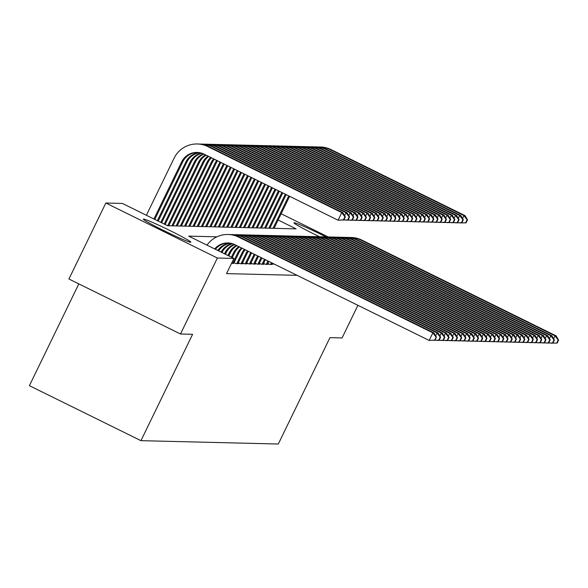 <?xml version="1.0" encoding="UTF-8"?>
<svg xmlns="http://www.w3.org/2000/svg" width="588" height="588" viewBox="0 0 588 588"><rect width="100%" height="100%" fill="white"/><g stroke="black" fill="none" stroke-linecap="round" stroke-linejoin="round"><path stroke-width="0.88" d="M319.556 236.751A26.386 1.374 -154.1 0 1 293.971 222.808A26.386 1.374 -154.1 0 1 294.191 222.742A26.386 1.374 -154.1 0 1 325.914 236.876M190.6 242.249A26.386 1.374 -154.1 0 1 165.14 231.238A26.386 1.374 -154.1 0 1 143.347 219.133A26.386 1.374 -154.1 0 1 143.568 219.067A26.386 1.374 -154.1 0 1 169.028 230.084A26.386 1.374 -154.1 0 1 190.821 242.183A26.386 1.374 -154.1 0 1 190.6 242.249M78.829 283.886L29.4 385.677L140.951 440.669L278.308 444.021L329.956 337.644L342.069 337.946L357.916 305.312M140.951 440.669L192.607 334.293L180.494 333.999L68.936 279.013L105.833 203.029L122.37 203.433L167.595 225.726L296.095 228.864L278.117 220M272.016 263.564L275.25 264.563M267.805 263.461L269.782 264.431L272.31 264.497L271.707 264.196M263.586 263.358L265.563 264.328L268.091 264.394L267.489 264.093M259.374 263.255L261.351 264.225L263.88 264.291L263.277 263.99M255.163 263.152L257.14 264.122L259.668 264.188L259.065 263.887M250.951 263.049L252.928 264.019L255.457 264.086L254.854 263.784M246.732 262.946L248.717 263.916L251.238 263.983L250.642 263.681M242.521 262.843L244.498 263.814L247.026 263.88L246.423 263.578M238.309 262.74L240.286 263.711L242.815 263.777L242.212 263.475M234.097 262.638L236.075 263.608L238.603 263.674L238 263.373M231.532 263.343L233.789 263.27M216.935 236.817L188.697 236.133L233.921 258.426L226.542 273.618L297.109 275.338M180.494 333.999L217.384 258.022L105.833 203.029M281.152 213.753L328.222 236.949M233.921 258.426L217.384 258.022M214.671 248.937A16.912 16.78 91.4 0 1 234.862 244.659L429.174 340.445L432.864 332.845L238.552 237.06A25.372 25.174 -88.6 0 0 206.976 245.145M215.436 249.312A16.912 16.78 91.4 0 1 228.423 242.969M434.944 340.114L429.174 340.445L434.944 340.114L436.414 337.071L434.517 340.099M435.995 337.064L432.864 332.845L433.922 332.867L239.603 237.089A25.372 25.174 -88.6 0 0 229.158 234.516L228.1 234.487M433.922 332.867L436.414 337.071M343.855 219.883L345.332 216.84L344.913 216.832L343.436 219.875L343.855 219.883L338.093 220.213L341.782 212.613L207.77 146.552A25.372 25.174 -88.6 0 0 174.085 158.201L146.375 215.267M153.916 218.986L181.626 161.921A16.912 16.78 91.4 0 1 204.08 154.152L338.093 220.213L343.436 219.875M154.776 219.412L182.677 161.943A16.912 16.78 91.4 0 1 197.641 152.461M344.913 216.832L341.782 212.613L342.833 212.643L208.821 146.581A25.372 25.174 -88.6 0 0 198.369 144.009L197.318 143.979M342.833 212.643L345.332 216.84M170.145 233.649A26.217 1.36 25.9 0 0 162.847 230.106M319.6 236.751A26.217 1.36 25.9 0 0 313.47 233.781M217.803 250.473A16.912 16.78 91.4 0 1 230.004 243.131M218.611 250.878A16.912 16.78 91.4 0 1 230.525 243.219M439.155 340.217L440.632 337.174L440.206 337.167L438.729 340.202L439.155 340.217L433.547 340.217M432.834 340.268L438.729 340.202M435.679 335.829L437.082 332.948L242.763 237.162A25.372 25.174 -88.6 0 0 230.739 234.605M440.206 337.167L437.082 332.948L438.134 332.97L243.822 237.192A25.372 25.174 -88.6 0 0 233.37 234.619L232.319 234.59M438.134 332.97L440.632 337.174M221.103 252.105A16.912 16.78 91.4 0 1 232.098 243.586M221.955 252.524A16.912 16.78 91.4 0 1 232.62 243.748M443.367 340.32L444.844 337.277L444.425 337.269L442.948 340.305L443.367 340.32L437.766 340.32M437.046 340.371L442.948 340.305M439.89 335.932L441.294 333.051L246.982 237.265A25.372 25.174 -88.6 0 0 234.95 234.708M444.425 337.269L441.294 333.051L442.345 333.073L248.033 237.295A25.372 25.174 -88.6 0 0 237.581 234.722L236.53 234.693M442.345 333.073L444.844 337.277M225.395 254.222L226.101 252.759A16.912 16.78 91.4 0 1 234.708 244.586M224.535 253.796L225.05 252.73A16.912 16.78 91.4 0 1 234.186 244.343M447.578 340.423L449.056 337.38L448.637 337.372L447.159 340.408L447.578 340.423L441.978 340.423M441.265 340.474L447.159 340.408M444.102 336.035L445.506 333.153L251.194 237.368A25.372 25.174 -88.6 0 0 239.162 234.81M448.637 337.372L445.506 333.153L446.557 333.175L252.245 237.398A25.372 25.174 -88.6 0 0 241.793 234.825L240.742 234.796M446.557 333.175L449.056 337.38M228.835 255.912L230.312 252.862A16.912 16.78 91.4 0 1 236.935 245.681M227.975 255.493L229.261 252.833A16.912 16.78 91.4 0 1 236.347 245.394M451.797 340.526L453.267 337.483L452.848 337.475L451.371 340.511L451.797 340.526L446.189 340.526M445.476 340.577L451.371 340.511M448.321 336.138L449.717 333.256L255.405 237.471A25.372 25.174 -88.6 0 0 243.373 234.913M452.848 337.475L449.717 333.256L450.775 333.278L256.456 237.501A25.372 25.174 -88.6 0 0 246.012 234.928L244.953 234.899M450.775 333.278L453.267 337.483M157.356 220.684L185.837 162.023A16.912 16.78 91.4 0 1 199.214 152.623M158.216 221.103L186.888 162.045A16.912 16.78 91.4 0 1 199.744 152.711M348.067 219.986L349.544 216.943L349.125 216.935L347.648 219.978L348.067 219.986L342.466 219.986M341.753 220.044L347.648 219.978M344.597 215.605L345.994 212.716L211.981 146.655A25.372 25.174 -88.6 0 0 199.949 144.097M349.125 216.935L345.994 212.716L347.052 212.746L213.032 146.684A25.372 25.174 -88.6 0 0 202.588 144.111L201.53 144.082M347.052 212.746L349.544 216.943M160.796 222.374L190.049 162.126A16.912 16.78 91.4 0 1 201.309 153.086M161.656 222.801L191.107 162.148A16.912 16.78 91.4 0 1 201.838 153.24M352.286 220.088L353.763 217.046L353.337 217.038L351.859 220.081L352.286 220.088L346.677 220.088M345.964 220.147L351.859 220.081M348.809 215.708L350.213 212.819L216.193 146.757A25.372 25.174 -88.6 0 0 204.161 144.2M353.337 217.038L350.213 212.819L351.264 212.849L217.244 146.787A25.372 25.174 -88.6 0 0 206.8 144.214L205.749 144.185M351.264 212.849L353.763 217.046M164.236 224.072L194.268 162.229A16.912 16.78 91.4 0 1 203.404 153.835M165.096 224.498L195.319 162.251A16.912 16.78 91.4 0 1 203.926 154.078M356.497 220.191L357.974 217.148L357.548 217.141L356.078 220.184L356.497 220.191L350.889 220.191M350.176 220.25L356.078 220.184M353.021 215.811L354.424 212.922L220.404 146.86A25.372 25.174 -88.6 0 0 208.38 144.303M357.548 217.141L354.424 212.922L355.475 212.952L221.463 146.89A25.372 25.174 -88.6 0 0 211.011 144.317L209.96 144.288M355.475 212.952L357.974 217.148M167.69 225.733L198.479 162.332A16.912 16.78 91.4 0 1 205.565 154.887M168.741 225.755L199.53 162.354A16.912 16.78 91.4 0 1 206.153 155.173M360.709 220.294L362.186 217.251L361.767 217.244L360.29 220.287L360.709 220.294L355.108 220.294M354.395 220.353L360.29 220.287M357.232 215.906L358.636 213.025L224.623 146.963A25.372 25.174 -88.6 0 0 212.591 144.405M361.767 217.244L358.636 213.025L359.687 213.054L225.674 146.993A25.372 25.174 -88.6 0 0 215.223 144.42L214.172 144.391M359.687 213.054L362.186 217.251M232.275 257.61L234.531 252.965A16.912 16.78 91.4 0 1 239.456 246.923M231.415 257.184L233.473 252.936A16.912 16.78 91.4 0 1 238.801 246.6M456.009 340.628L457.486 337.586L457.06 337.578L455.582 340.614L456.009 340.628L450.401 340.628M449.688 340.68L455.582 340.614M452.532 336.24L453.936 333.359L259.617 237.574A25.372 25.174 -88.6 0 0 247.585 235.016M457.06 337.578L453.936 333.359L454.987 333.381L260.675 237.603A25.372 25.174 -88.6 0 0 250.223 235.031L249.172 235.002M454.987 333.381L457.486 337.586M171.902 225.836L202.691 162.435A16.912 16.78 91.4 0 1 208.02 156.092M172.96 225.858L203.742 162.457A16.912 16.78 91.4 0 1 208.674 156.415M364.92 220.397L366.397 217.354L365.979 217.347L364.501 220.39L364.92 220.397L359.319 220.397M358.606 220.456L364.501 220.39M361.451 216.009L362.847 213.128L228.835 147.066A25.372 25.174 -88.6 0 0 216.803 144.508M365.979 217.347L362.847 213.128L363.906 213.15L229.886 147.096A25.372 25.174 -88.6 0 0 219.442 144.523L218.383 144.494M363.906 213.15L366.397 217.354M233.649 263.549L238.743 253.068A16.912 16.78 91.4 0 1 242.212 248.283M232.598 263.527L237.692 253.038A16.912 16.78 91.4 0 1 241.506 247.93M460.22 340.731L461.698 337.688L461.271 337.681L459.801 340.717L460.22 340.731L454.612 340.731M453.899 340.783L459.801 340.717M456.744 336.343L458.148 333.462L263.828 237.677A25.372 25.174 -88.6 0 0 251.804 235.119M461.271 337.681L458.148 333.462L459.199 333.484L264.887 237.706A25.372 25.174 -88.6 0 0 254.435 235.134L253.384 235.104M459.199 333.484L461.698 337.688M176.121 225.939L206.903 162.531A16.912 16.78 91.4 0 1 210.717 157.422M177.172 225.961L207.961 162.56A16.912 16.78 91.4 0 1 211.43 157.775M369.139 220.5L370.609 217.457L370.19 217.45L368.713 220.493L369.139 220.5L363.531 220.5M362.818 220.559L368.713 220.493M365.662 216.112L367.059 213.231L233.046 147.169A25.372 25.174 -88.6 0 0 221.014 144.611M370.19 217.45L367.059 213.231L368.117 213.253L234.097 147.198A25.372 25.174 -88.6 0 0 223.653 144.626L222.595 144.597M368.117 213.253L370.609 217.457M237.861 263.652L242.954 253.171A16.912 16.78 91.4 0 1 245.167 249.738M236.81 263.63L241.903 253.141A16.912 16.78 91.4 0 1 244.41 249.363M464.432 340.834L465.909 337.791L465.49 337.784L464.013 340.82L464.432 340.834L458.831 340.834M458.118 340.886L464.013 340.82M460.955 336.446L462.359 333.565L268.047 237.78A25.372 25.174 -88.6 0 0 256.015 235.222M465.49 337.784L462.359 333.565L463.41 333.587L269.098 237.809A25.372 25.174 -88.6 0 0 258.647 235.237L257.595 235.207M463.41 333.587L465.909 337.791M180.332 226.042L211.114 162.633A16.912 16.78 91.4 0 1 213.628 158.856M181.383 226.064L212.172 162.663A16.912 16.78 91.4 0 1 214.385 159.23M373.351 220.603L374.828 217.56L374.402 217.553L372.932 220.588L373.351 220.603L367.743 220.603M367.03 220.654L372.932 220.588M369.874 216.215L371.278 213.334L237.258 147.272A25.372 25.174 -88.6 0 0 225.233 144.714M374.402 217.553L371.278 213.334L372.329 213.356L238.316 147.301A25.372 25.174 -88.6 0 0 227.865 144.729L226.814 144.699M372.329 213.356L374.828 217.56M242.08 263.755L247.166 253.274A16.912 16.78 91.4 0 1 248.305 251.282M241.021 263.733L246.115 253.244A16.912 16.78 91.4 0 1 247.504 250.892M468.643 340.937L470.121 337.894L469.702 337.887L468.224 340.922L468.643 340.937L463.043 340.937M462.33 340.989L468.224 340.922M465.174 336.549L466.571 333.668L272.259 237.883A25.372 25.174 -88.6 0 0 260.227 235.325M469.702 337.887L466.571 333.668L467.629 333.69L273.31 237.912A25.372 25.174 -88.6 0 0 262.865 235.34L261.807 235.31M467.629 333.69L470.121 337.894M184.544 226.145L215.333 162.736A16.912 16.78 91.4 0 1 216.722 160.384M185.595 226.167L216.384 162.766A16.912 16.78 91.4 0 1 217.523 160.781M377.562 220.706L379.04 217.663L378.621 217.656L377.143 220.691L377.562 220.706L371.961 220.706M371.241 220.757L377.143 220.691M374.086 216.318L375.489 213.437L241.477 147.375A25.372 25.174 -88.6 0 0 229.445 144.817M378.621 217.656L375.489 213.437L376.54 213.459L242.528 147.404A25.372 25.174 -88.6 0 0 232.076 144.832L231.025 144.802M376.54 213.459L379.04 217.663M246.291 263.858L251.385 253.377A16.912 16.78 91.4 0 1 251.613 252.913M245.24 263.836L250.326 253.347A16.912 16.78 91.4 0 1 250.767 252.502M472.862 341.04L474.332 337.997L473.913 337.99L472.436 341.025L472.862 341.04L467.254 341.04M466.541 341.091L472.436 341.025M469.386 336.652L470.782 333.771L276.47 237.986A25.372 25.174 -88.6 0 0 264.438 235.428M473.913 337.99L470.782 333.771L471.841 333.793L277.521 238.015A25.372 25.174 -88.6 0 0 267.077 235.443L266.019 235.413M471.841 333.793L474.332 337.997M250.503 263.961L255.045 254.604M249.452 263.939L254.185 254.185M477.074 341.143L478.551 338.1L478.125 338.093L476.655 341.128L477.074 341.143L471.466 341.143M470.753 341.194L476.655 341.128M473.597 336.755L475.001 333.874L280.682 238.089A25.372 25.174 -88.6 0 0 268.657 235.531M478.125 338.093L475.001 333.874L476.052 333.896L281.74 238.118A25.372 25.174 -88.6 0 0 271.288 235.545L270.237 235.516M476.052 333.896L478.551 338.1M254.714 264.063L258.485 256.302M253.663 264.041L257.625 255.883M481.285 341.246L482.763 338.203L482.344 338.196L480.866 341.231L481.285 341.246L475.685 341.246M474.964 341.297L480.866 341.231M477.809 336.858L479.213 333.977L284.901 238.191A25.372 25.174 -88.6 0 0 272.869 235.634M482.344 338.196L479.213 333.977L480.264 333.999L285.952 238.221A25.372 25.174 -88.6 0 0 275.5 235.648L274.449 235.619M480.264 333.999L482.763 338.203M258.933 264.166L261.925 258M257.875 264.144L261.065 257.573M485.497 341.349L486.974 338.306L486.555 338.298L485.078 341.334L485.497 341.349L479.896 341.349M479.183 341.4L485.078 341.334M482.028 336.961L483.424 334.08L289.112 238.294A25.372 25.174 -88.6 0 0 277.08 235.737M486.555 338.298L483.424 334.08L484.475 334.102L290.163 238.324A25.372 25.174 -88.6 0 0 279.712 235.751L278.661 235.722M484.475 334.102L486.974 338.306M263.145 264.269L265.364 259.698M262.094 264.247L264.504 259.271M489.716 341.452L491.186 338.409L490.767 338.401L489.29 341.437L489.716 341.452L484.108 341.452M483.395 341.503L489.29 341.437M486.239 337.064L487.636 334.182L293.324 238.397A25.372 25.174 -88.6 0 0 281.292 235.839M490.767 338.401L487.636 334.182L488.694 334.204L294.375 238.427A25.372 25.174 -88.6 0 0 283.93 235.854L282.872 235.825M488.694 334.204L491.186 338.409M267.356 264.372L268.804 261.388M266.305 264.35L267.944 260.969M493.927 341.554L495.405 338.512L494.978 338.504L493.501 341.54L493.927 341.554L488.319 341.554M487.606 341.606L493.501 341.54M490.451 337.167L491.855 334.285L297.535 238.5A25.372 25.174 -88.6 0 0 285.511 235.942M494.978 338.504L491.855 334.285L492.906 334.307L298.594 238.53A25.372 25.174 -88.6 0 0 288.142 235.957L287.091 235.928M492.906 334.307L495.405 338.512M271.568 264.475L272.244 263.086M270.517 264.453L271.384 262.66M498.139 341.657L499.616 338.614L499.19 338.607L497.72 341.643L498.139 341.657L492.531 341.657M491.818 341.709L497.72 341.643M494.662 337.269L496.066 334.388L301.754 238.603A25.372 25.174 -88.6 0 0 289.722 236.045M499.19 338.607L496.066 334.388L497.117 334.41L302.805 238.632A25.372 25.174 -88.6 0 0 292.354 236.06L291.303 236.031M497.117 334.41L499.616 338.614M502.35 341.76L503.828 338.717L503.409 338.71L501.931 341.746L502.35 341.76L496.75 341.76M496.037 341.812L501.931 341.746M498.874 337.372L500.278 334.491L305.966 238.706A25.372 25.174 -88.6 0 0 293.934 236.148M503.409 338.71L500.278 334.491L501.329 334.513L307.017 238.728A25.372 25.174 -88.6 0 0 296.565 236.163L295.514 236.133M501.329 334.513L503.828 338.717M506.562 341.863L508.039 338.82L507.62 338.813L506.143 341.849L506.562 341.863L500.961 341.863M500.248 341.915L506.143 341.849M503.093 337.475L504.489 334.594L310.177 238.809A25.372 25.174 -88.6 0 0 298.145 236.251M507.62 338.813L504.489 334.594L505.548 334.616L311.228 238.831A25.372 25.174 -88.6 0 0 300.784 236.266L299.726 236.236M505.548 334.616L508.039 338.82M510.781 341.966L512.251 338.923L511.832 338.916L510.355 341.951L510.781 341.966L505.173 341.966M504.46 342.018L510.355 341.951M507.304 337.578L508.701 334.697L314.389 238.912A25.372 25.174 -88.6 0 0 302.357 236.354M511.832 338.916L508.701 334.697L509.759 334.719L315.447 238.934A25.372 25.174 -88.6 0 0 304.996 236.369L303.945 236.339M509.759 334.719L512.251 338.923M514.992 342.069L516.47 339.026L516.043 339.019L514.573 342.054L514.992 342.069L509.384 342.069M508.671 342.12L514.573 342.054M511.516 337.681L512.92 334.8L318.6 239.015A25.372 25.174 -88.6 0 0 306.576 236.457M516.043 339.019L512.92 334.8L513.971 334.822L319.659 239.037A25.372 25.174 -88.6 0 0 309.207 236.472L308.156 236.442M513.971 334.822L516.47 339.026M519.204 342.172L520.681 339.129L520.262 339.122L518.785 342.157L519.204 342.172L513.603 342.172M512.89 342.223L518.785 342.157M515.727 337.784L517.131 334.903L322.819 239.118A25.372 25.174 -88.6 0 0 310.787 236.56M520.262 339.122L517.131 334.903L518.182 334.925L323.87 239.14A25.372 25.174 -88.6 0 0 313.419 236.574L312.368 236.545M518.182 334.925L520.681 339.129M188.755 226.248L219.544 162.839A16.912 16.78 91.4 0 1 219.986 161.994M189.814 226.27L220.596 162.869A16.912 16.78 91.4 0 1 220.831 162.406M381.774 220.809L383.251 217.766L382.832 217.758L381.355 220.794L381.774 220.809L376.173 220.809M375.46 220.86L381.355 220.794M378.305 216.421L379.701 213.54L245.688 147.478A25.372 25.174 -88.6 0 0 233.656 144.92M382.832 217.758L379.701 213.54L380.752 213.562L246.739 147.507A25.372 25.174 -88.6 0 0 236.288 144.935L235.237 144.905M380.752 213.562L383.251 217.766M192.974 226.351L223.403 163.677M194.025 226.373L224.263 164.103M385.993 220.912L387.463 217.869L387.044 217.861L385.566 220.897L385.993 220.912L380.385 220.912M379.672 220.963L385.566 220.897M382.516 216.524L383.913 213.642L249.9 147.581A25.372 25.174 -88.6 0 0 237.868 145.023M387.044 217.861L383.913 213.642L384.971 213.664L250.951 147.61A25.372 25.174 -88.6 0 0 240.507 145.038L239.448 145.008M384.971 213.664L387.463 217.869M197.186 226.454L226.843 165.375M198.237 226.476L227.703 165.794M390.204 221.014L391.681 217.972L391.255 217.964L389.778 221L390.204 221.014L384.596 221.014M383.883 221.066L389.778 221M386.728 216.627L388.131 213.745L254.112 147.684A25.372 25.174 -88.6 0 0 242.08 145.126M391.255 217.964L388.131 213.745L389.183 213.767L255.17 147.713A25.372 25.174 -88.6 0 0 244.718 145.14L243.667 145.111M389.183 213.767L391.681 217.972M201.397 226.556L230.283 167.066M202.448 226.578L231.143 167.492M394.416 221.117L395.893 218.075L395.467 218.067L393.997 221.103L394.416 221.117L388.808 221.117M388.095 221.169L393.997 221.103M390.939 216.729L392.343 213.848L258.323 147.786A25.372 25.174 -88.6 0 0 246.299 145.229M395.467 218.067L392.343 213.848L393.394 213.87L259.381 147.816A25.372 25.174 -88.6 0 0 248.93 145.243L247.879 145.214M393.394 213.87L395.893 218.075M205.609 226.659L233.723 168.763M206.667 226.681L234.583 169.19M398.627 221.22L400.105 218.177L399.686 218.17L398.208 221.206L398.627 221.22L393.027 221.22M392.314 221.272L398.208 221.206M395.151 216.832L396.555 213.951L262.542 147.889A25.372 25.174 -88.6 0 0 250.51 145.332M399.686 218.17L396.555 213.951L397.606 213.973L263.593 147.919A25.372 25.174 -88.6 0 0 253.141 145.346L252.09 145.317M397.606 213.973L400.105 218.177M209.82 226.762L237.162 170.461M210.879 226.784L238.022 170.88M402.839 221.323L404.316 218.28L403.897 218.273L402.42 221.309L402.839 221.323L397.238 221.323M396.525 221.375L402.42 221.309M399.37 216.935L400.766 214.054L266.754 147.992A25.372 25.174 -88.6 0 0 254.722 145.434M403.897 218.273L400.766 214.054L401.825 214.076L267.805 148.022A25.372 25.174 -88.6 0 0 257.36 145.449L256.302 145.42M401.825 214.076L404.316 218.28M214.039 226.865L240.602 172.152M215.09 226.887L241.462 172.578M407.058 221.426L408.528 218.383L408.109 218.376L406.631 221.411L407.058 221.426L401.45 221.426M400.737 221.478L406.631 221.411M403.581 217.038L404.978 214.157L270.965 148.095A25.372 25.174 -88.6 0 0 258.933 145.537M408.109 218.376L404.978 214.157L406.036 214.179L272.016 148.125A25.372 25.174 -88.6 0 0 261.572 145.552L260.521 145.523M406.036 214.179L408.528 218.383M218.251 226.961L244.042 173.85M219.302 226.99L244.902 174.276M411.269 221.529L412.747 218.486L412.32 218.479L410.85 221.514L411.269 221.529L405.661 221.529M404.948 221.58L410.85 221.514M407.793 217.141L409.197 214.26L275.177 148.198A25.372 25.174 -88.6 0 0 263.152 145.64M412.32 218.479L409.197 214.26L410.248 214.282L276.235 148.227A25.372 25.174 -88.6 0 0 265.783 145.655L264.732 145.626M410.248 214.282L412.747 218.486M222.462 227.064L247.482 175.547M223.514 227.093L248.342 175.974M415.481 221.632L416.958 218.589L416.539 218.582L415.062 221.617L415.481 221.632L409.88 221.632M409.167 221.683L415.062 221.617M412.004 217.244L413.408 214.363L279.396 148.301A25.372 25.174 -88.6 0 0 267.364 145.743M416.539 218.582L413.408 214.363L414.459 214.385L280.447 148.33A25.372 25.174 -88.6 0 0 269.995 145.758L268.944 145.728M414.459 214.385L416.958 218.589M226.674 227.166L250.922 177.245M227.732 227.196L251.782 177.664M419.692 221.735L421.17 218.692L420.751 218.685L419.273 221.72L419.692 221.735L414.092 221.735M413.379 221.786L419.273 221.72M416.223 217.347L417.62 214.466L283.607 148.404A25.372 25.174 -88.6 0 0 271.575 145.846M420.751 218.685L417.62 214.466L418.671 214.488L284.658 148.433A25.372 25.174 -88.6 0 0 274.214 145.861L273.155 145.831M418.671 214.488L421.17 218.692M230.893 227.269L254.361 178.936M231.944 227.299L255.221 179.362M423.911 221.838L425.381 218.795L424.962 218.787L423.485 221.823L423.911 221.838L418.303 221.838M417.59 221.889L423.485 221.823M420.435 217.45L421.831 214.569L287.819 148.507A25.372 25.174 -88.6 0 0 275.787 145.949M424.962 218.787L421.831 214.569L422.89 214.591L288.87 148.536A25.372 25.174 -88.6 0 0 278.425 145.964L277.367 145.934M422.89 214.591L425.381 218.795M235.104 227.372L257.801 180.634M236.156 227.402L258.661 181.06M428.123 221.941L429.6 218.898L429.174 218.89L427.704 221.926L428.123 221.941L422.515 221.941M421.802 221.992L427.704 221.926M424.646 217.553L426.05 214.671L292.03 148.61A25.372 25.174 -88.6 0 0 280.006 146.052M429.174 218.89L426.05 214.671L427.101 214.694L293.089 148.639A25.372 25.174 -88.6 0 0 282.637 146.067L281.586 146.037M427.101 214.694L429.6 218.898M523.416 342.275L524.893 339.232L524.474 339.225L522.997 342.26L523.416 342.275L517.815 342.275M517.102 342.326L522.997 342.26M519.946 337.887L521.343 335.006L327.031 239.22A25.372 25.174 -88.6 0 0 314.999 236.663M524.474 339.225L521.343 335.006L522.394 335.028L328.082 239.243A25.372 25.174 -88.6 0 0 317.638 236.677L316.579 236.648M522.394 335.028L524.893 339.232M527.634 342.37L529.104 339.335L528.685 339.327L527.208 342.363L527.634 342.37L522.026 342.378M521.313 342.429L527.208 342.363M524.158 337.99L525.554 335.109L331.242 239.323A25.372 25.174 -88.6 0 0 319.211 236.766M528.685 339.327L525.554 335.109L526.613 335.131L332.293 239.345A25.372 25.174 -88.6 0 0 321.849 236.78L320.791 236.751M526.613 335.131L529.104 339.335M531.846 342.473L533.323 339.438L532.897 339.43L531.427 342.466L531.846 342.473L526.238 342.481M525.525 342.532L531.427 342.466M528.369 338.093L529.773 335.211L335.454 239.426A25.372 25.174 -88.6 0 0 323.429 236.868M532.897 339.43L529.773 335.211L530.824 335.233L336.512 239.448A25.372 25.174 -88.6 0 0 326.061 236.883L325.01 236.854M530.824 335.233L533.323 339.438M536.058 342.576L537.535 339.541L537.116 339.533L535.639 342.569L536.058 342.576L530.457 342.584M529.737 342.635L535.639 342.569M532.581 338.196L533.985 335.314L339.673 239.529A25.372 25.174 -88.6 0 0 327.641 236.971M537.116 339.533L533.985 335.314L535.036 335.336L340.724 239.551A25.372 25.174 -88.6 0 0 330.272 236.979L329.221 236.957M535.036 335.336L537.535 339.541M239.316 227.475L261.241 182.331M240.367 227.505L262.101 182.75M432.334 222.044L433.812 219.001L433.393 218.993L431.915 222.029L432.334 222.044L426.734 222.044M426.013 222.095L431.915 222.029M428.858 217.656L430.262 214.774L296.249 148.713A25.372 25.174 -88.6 0 0 284.217 146.155M433.393 218.993L430.262 214.774L431.313 214.796L297.3 148.742A25.372 25.174 -88.6 0 0 286.848 146.169L285.797 146.14M431.313 214.796L433.812 219.001M243.528 227.578L264.681 184.022M244.586 227.607L265.541 184.448M436.546 222.146L438.023 219.104L437.604 219.096L436.127 222.132L436.546 222.146L430.945 222.146M430.232 222.198L436.127 222.132M433.077 217.758L434.473 214.877L300.461 148.815A25.372 25.174 -88.6 0 0 288.429 146.258M437.604 219.096L434.473 214.877L435.524 214.899L301.512 148.845A25.372 25.174 -88.6 0 0 291.06 146.272L290.009 146.243M435.524 214.899L438.023 219.104M247.746 227.681L268.121 185.72M248.797 227.71L268.981 186.146M440.765 222.249L442.235 219.206L441.816 219.199L440.339 222.235L440.765 222.249L435.157 222.249M434.444 222.301L440.339 222.235M437.288 217.861L438.685 214.98L304.672 148.918A25.372 25.174 -88.6 0 0 292.64 146.361M441.816 219.199L438.685 214.98L439.743 215.002L305.723 148.948A25.372 25.174 -88.6 0 0 295.279 146.375L294.221 146.346M439.743 215.002L442.235 219.206M251.958 227.784L271.56 187.418M253.009 227.813L272.42 187.837M444.976 222.352L446.454 219.309L446.027 219.302L444.55 222.338L444.976 222.352L439.368 222.352M438.655 222.404L444.55 222.338M441.5 217.964L442.904 215.083L308.884 149.021A25.372 25.174 -88.6 0 0 296.852 146.463M446.027 219.302L442.904 215.083L443.955 215.105L309.942 149.051A25.372 25.174 -88.6 0 0 299.49 146.478L298.439 146.449M443.955 215.105L446.454 219.309M540.269 342.679L541.746 339.644L541.327 339.636L539.85 342.672L540.269 342.679L534.668 342.686M533.955 342.738L539.85 342.672M536.8 338.298L538.196 335.417L343.884 239.632A25.372 25.174 -88.6 0 0 331.853 237.074M541.327 339.636L538.196 335.417L539.247 335.439L344.935 239.654A25.372 25.174 -88.6 0 0 334.484 237.082L333.433 237.06M539.247 335.439L541.746 339.644M256.17 227.887L275 189.108M257.221 227.916L275.86 189.534M449.188 222.455L450.665 219.412L450.239 219.405L448.769 222.44L449.188 222.455L443.58 222.455M442.867 222.507L448.769 222.44M445.711 218.067L447.115 215.186L313.095 149.124A25.372 25.174 -88.6 0 0 301.071 146.566M450.239 219.405L447.115 215.186L448.166 215.208L314.154 149.154A25.372 25.174 -88.6 0 0 303.702 146.581L302.651 146.552M448.166 215.208L450.665 219.412M544.488 342.782L545.958 339.746L545.539 339.739L544.062 342.775L544.488 342.782L538.88 342.789M538.167 342.841L544.062 342.775M541.011 338.401L542.408 335.52L348.096 239.735A25.372 25.174 -88.6 0 0 336.064 237.177M545.539 339.739L542.408 335.52L543.466 335.542L349.147 239.757A25.372 25.174 -88.6 0 0 338.703 237.184L337.644 237.162M543.466 335.542L545.958 339.746M260.381 227.99L278.44 190.806M261.44 228.019L279.3 191.232M453.399 222.558L454.877 219.515L454.458 219.508L452.98 222.543L453.399 222.558L447.799 222.558M447.086 222.609L452.98 222.543M449.923 218.17L451.327 215.289L317.314 149.227A25.372 25.174 -88.6 0 0 305.282 146.669M454.458 219.508L451.327 215.289L452.378 215.311L318.365 149.256A25.372 25.174 -88.6 0 0 307.914 146.684L306.863 146.655M452.378 215.311L454.877 219.515M548.7 342.885L550.177 339.849L549.751 339.842L548.273 342.877L548.7 342.885L543.091 342.892M542.379 342.944L548.273 342.877M545.223 338.504L546.627 335.623L352.308 239.838A25.372 25.174 -88.6 0 0 340.276 237.28M549.751 339.842L546.627 335.623L547.678 335.645L353.366 239.86A25.372 25.174 -88.6 0 0 342.914 237.287L341.863 237.265M547.678 335.645L550.177 339.849M264.593 228.093L281.88 192.504M265.651 228.122L282.74 192.923M457.611 222.661L459.088 219.618L458.669 219.611L457.192 222.646L457.611 222.661L452.01 222.661M451.297 222.712L457.192 222.646M454.142 218.273L455.538 215.392L321.526 149.33A25.372 25.174 -88.6 0 0 309.494 146.772M458.669 219.611L455.538 215.392L456.597 215.414L322.577 149.359A25.372 25.174 -88.6 0 0 312.132 146.787L311.074 146.757M456.597 215.414L459.088 219.618M552.911 342.988L554.388 339.952L553.962 339.945L552.492 342.98L552.911 342.988L547.303 342.995M546.59 343.047L552.492 342.98M549.435 338.607L550.838 335.726L356.519 239.941A25.372 25.174 -88.6 0 0 344.494 237.383M553.962 339.945L550.838 335.726L551.889 335.748L357.577 239.963A25.372 25.174 -88.6 0 0 347.126 237.39L346.075 237.368M551.889 335.748L554.388 339.952M268.812 228.195L285.32 194.194M269.863 228.225L286.18 194.621M461.83 222.764L463.3 219.721L462.881 219.714L461.404 222.749L461.83 222.764L456.222 222.764M455.509 222.815L461.404 222.749M458.353 218.376L459.75 215.495L325.737 149.433A25.372 25.174 -88.6 0 0 313.705 146.875M462.881 219.714L459.75 215.495L460.808 215.517L326.788 149.462A25.372 25.174 -88.6 0 0 316.344 146.89L315.286 146.86M460.808 215.517L463.3 219.721M557.123 343.091L558.6 340.055L558.181 340.048L556.704 343.083L557.123 343.091L551.522 343.098M550.809 343.149L556.704 343.083M553.646 338.71L555.05 335.829L360.738 240.044A25.372 25.174 -88.6 0 0 348.706 237.486M558.181 340.048L555.05 335.829L556.101 335.851L361.789 240.066A25.372 25.174 -88.6 0 0 351.337 237.493L350.286 237.471M556.101 335.851L558.6 340.055M273.023 228.298L288.759 195.892M274.074 228.328L289.619 196.319M466.041 222.867L467.519 219.824L467.092 219.816L465.623 222.852L466.041 222.867L460.433 222.867M459.72 222.918L465.623 222.852M462.565 218.479L463.969 215.598L329.949 149.536A25.372 25.174 -88.6 0 0 317.924 146.978M467.092 219.816L463.969 215.598L465.02 215.62L331.007 149.565A25.372 25.174 -88.6 0 0 320.556 146.993L319.505 146.963M465.02 215.62L467.519 219.824M238.552 237.06L239.603 237.089M181.626 161.921L182.677 161.943M207.77 146.552L208.821 146.581M242.763 237.162L243.822 237.192M246.982 237.265L248.033 237.295M225.05 252.73L226.101 252.759M251.194 237.368L252.245 237.398M229.261 252.833L230.312 252.862M255.405 237.471L256.456 237.501M185.837 162.023L186.888 162.045M211.981 146.655L213.032 146.684M190.049 162.126L191.107 162.148M216.193 146.757L217.244 146.787M194.268 162.229L195.319 162.251M220.404 146.86L221.463 146.89M198.479 162.332L199.53 162.354M224.623 146.963L225.674 146.993M233.473 252.936L234.531 252.965M259.617 237.574L260.675 237.603M202.691 162.435L203.742 162.457M228.835 147.066L229.886 147.096M237.692 253.038L238.743 253.068M263.828 237.677L264.887 237.706M206.903 162.531L207.961 162.56M233.046 147.169L234.097 147.198M241.903 253.141L242.954 253.171M268.047 237.78L269.098 237.809M211.114 162.633L212.172 162.663M237.258 147.272L238.316 147.301M246.115 253.244L247.166 253.274M272.259 237.883L273.31 237.912M215.333 162.736L216.384 162.766M241.477 147.375L242.528 147.404M250.326 253.347L251.385 253.377M276.47 237.986L277.521 238.015M280.682 238.089L281.74 238.118M284.901 238.191L285.952 238.221M289.112 238.294L290.163 238.324M293.324 238.397L294.375 238.427M297.535 238.5L298.594 238.53M301.754 238.603L302.805 238.632M305.966 238.706L307.017 238.728M310.177 238.809L311.228 238.831M314.389 238.912L315.447 238.934M318.6 239.015L319.659 239.037M322.819 239.118L323.87 239.14M219.544 162.839L220.596 162.869M245.688 147.478L246.739 147.507M249.9 147.581L250.951 147.61M254.112 147.684L255.17 147.713M258.323 147.786L259.381 147.816M262.542 147.889L263.593 147.919M266.754 147.992L267.805 148.022M270.965 148.095L272.016 148.125M275.177 148.198L276.235 148.227M279.396 148.301L280.447 148.33M283.607 148.404L284.658 148.433M287.819 148.507L288.87 148.536M292.03 148.61L293.089 148.639M327.031 239.22L328.082 239.243M331.242 239.323L332.293 239.345M335.454 239.426L336.512 239.448M339.673 239.529L340.724 239.551M296.249 148.713L297.3 148.742M300.461 148.815L301.512 148.845M304.672 148.918L305.723 148.948M308.884 149.021L309.942 149.051M343.884 239.632L344.935 239.654M313.095 149.124L314.154 149.154M348.096 239.735L349.147 239.757M317.314 149.227L318.365 149.256M352.308 239.838L353.366 239.86M321.526 149.33L322.577 149.359M356.519 239.941L357.577 239.963M325.737 149.433L326.788 149.462M360.738 240.044L361.789 240.066M329.949 149.536L331.007 149.565"/></g></svg>
